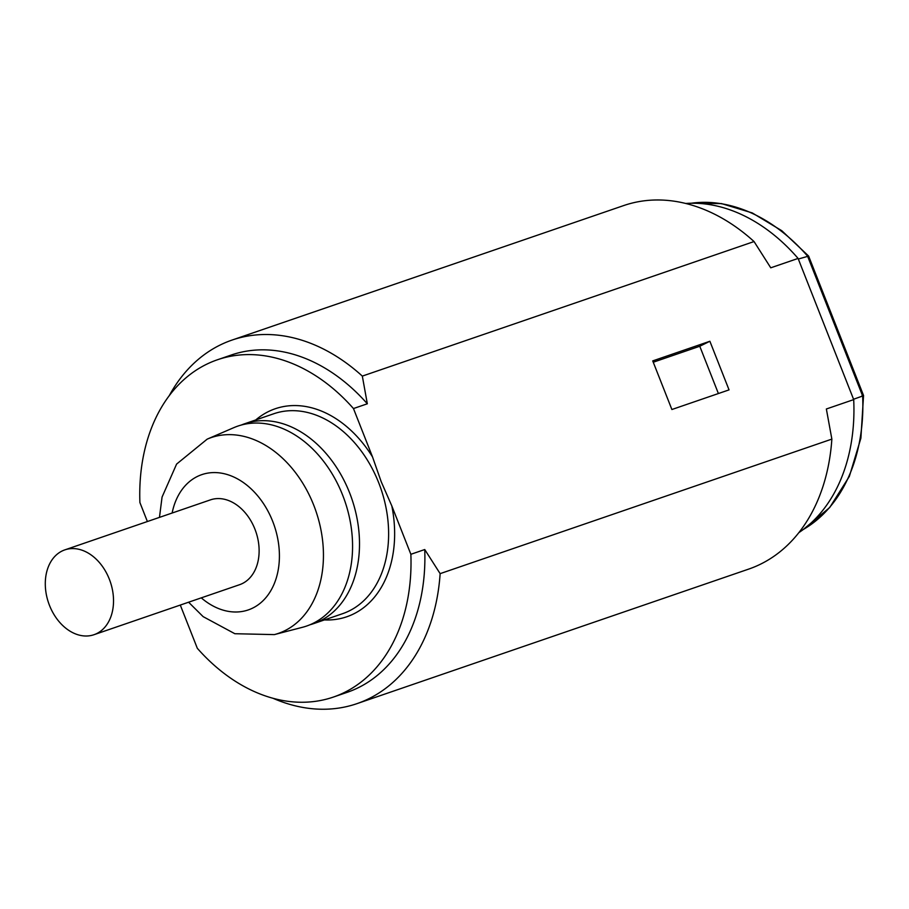 <?xml version="1.0" encoding="UTF-8"?>
<svg xmlns="http://www.w3.org/2000/svg" width="909" height="909" viewBox="0 0 909 909"><rect width="100%" height="100%" fill="white"/><g stroke="black" fill="none" stroke-linecap="round" stroke-linejoin="round"><path stroke-width="1.36" d="M685.772 203.468A177.266 128.896 71 0 1 798.091 258.429L853.699 399.608A177.266 128.896 71 0 1 798.841 532.651M798.329 259.031L808.635 256.088L863.55 395.483L860.891 438.172L849.358 476.384L829.69 507.552L803.181 529.561M862.084 395.438L862.652 395.994L853.562 399.256M169.188 395.79A192.219 139.77 71 0 1 232.022 340.08A192.219 139.77 71 0 1 362.327 376.099L367.327 403.789A178.334 129.669 71 0 0 231.329 354.999L217.456 359.759A178.334 129.669 71 0 1 353.465 408.55L367.327 403.789M356.896 703.668A192.219 139.77 71 0 0 440.138 573.647L831.86 439.104A192.219 139.77 71 0 1 748.618 569.125L356.896 703.668A192.219 139.77 71 0 1 273.098 698.317M232.022 340.08L623.744 205.548A192.219 139.77 71 0 1 754.05 241.555L770.752 267.814L798.091 258.429M241.317 425.026A105.717 76.867 71 0 1 244.748 423.73A105.717 76.867 71 0 1 349.556 492.689A105.717 76.867 71 0 1 313.423 623.699A105.717 76.867 71 0 1 309.924 624.778M353.465 408.55L372.52 456.92L381.223 481.747L391.813 505.915L410.868 554.297A178.334 129.669 71 0 1 333.319 697.089A178.334 129.669 71 0 1 197.321 648.299L180.289 605.064M147.383 521.527L139.906 502.552A178.334 129.669 71 0 1 217.456 359.759M207.195 439.138A103.501 75.265 -109 0 1 313.719 505.143A103.501 75.265 -109 0 1 318.07 517.96A103.501 75.265 -109 0 1 274.336 634.607L302.402 627.312A105.717 76.867 -109 0 0 347.079 508.165A105.717 76.867 -109 0 0 252.997 423.139A105.717 76.867 -109 0 0 233.829 427.65L207.195 439.138L176.596 464.09L162.063 497.075L159.461 517.38M853.699 399.608L826.361 408.993L831.86 439.104M108.58 621.824A44.848 32.61 -109 0 0 104.751 569.92A44.848 32.61 -109 0 0 64.846 549.877A44.848 32.61 -109 0 0 50.234 562.762A44.848 32.61 -109 0 0 54.074 614.666A44.848 32.61 -109 0 0 93.979 634.709A44.848 32.61 -109 0 0 108.58 621.824M362.327 376.099L754.05 241.555M410.868 554.297L424.742 549.536A178.334 129.669 71 0 1 347.181 692.328L333.319 697.089M440.138 573.647L424.742 549.536M93.979 634.709L239.578 584.703A44.848 32.61 -109 0 0 254.179 571.806A44.848 32.61 -109 0 0 250.35 519.914A44.848 32.61 -109 0 0 210.445 499.87L64.846 549.877M671.887 409.516L652.73 360.896L709.884 341.261L729.041 389.881L671.887 409.516M718.394 393.54L699.771 346.249L653.253 362.225M709.884 341.261L699.771 346.249M691.215 203.23A174.221 126.681 -109 0 1 807.556 256.099L862.652 395.994A174.221 126.681 -109 0 1 803.272 529.492M201.275 597.861A71.516 51.995 -109 0 0 229.943 611.609A71.516 51.995 -109 0 0 272.677 521.3A71.516 51.995 -109 0 0 217.808 472.714A71.516 51.995 -109 0 0 172.131 513.028M244.748 423.73L273.87 413.72A105.717 76.867 71 0 1 378.678 482.69A105.717 76.867 71 0 1 385.905 507.131A105.717 76.867 71 0 1 342.545 613.7L313.423 623.699M255.77 419.947A109.989 79.981 71 0 1 372.52 456.92M391.813 505.915A109.989 79.981 71 0 1 324.445 619.915M691.101 203.23L721.473 203.582L752.254 212.922L781.808 230.727L808.601 256.043M274.336 634.607L234.852 633.721L203.127 616.632L188.595 602.212"/></g></svg>

